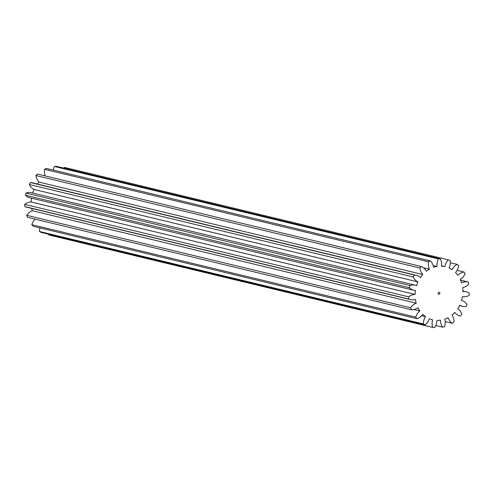 <?xml version="1.0" encoding="UTF-8"?>
<svg xmlns="http://www.w3.org/2000/svg" width="494" height="494" viewBox="0 0 494 494"><rect width="100%" height="100%" fill="white"/><g stroke="black" fill="none" stroke-linecap="round" stroke-linejoin="round"><path stroke-width="0.74" d="M438.919 292.269A1.031 0.895 103.5 0 0 439.043 294.301A1.031 0.895 103.5 0 0 438.919 292.269M408.624 296.838A12.56 10.893 -76.5 0 1 413.731 294.56A12.56 10.893 -76.5 0 1 415.09 294.443A27.306 23.681 -76.5 0 1 415.417 290.521A12.56 10.893 -76.5 0 1 413.972 290.293A12.56 10.893 -76.5 0 1 409.384 287.706A34.71 30.109 -76.5 0 1 409.897 285.507A12.56 10.893 -76.5 0 1 411.669 285.069A12.56 10.893 -76.5 0 1 415.386 285.217A12.56 10.893 -76.5 0 1 416.559 285.581A27.306 23.681 -76.5 0 1 417.986 281.913A12.56 10.893 -76.5 0 1 413.212 276.961A34.71 30.109 -76.5 0 1 414.312 275.028A12.56 10.893 -76.5 0 1 416.195 275.282A12.56 10.893 -76.5 0 1 420.456 277.56A27.306 23.681 -76.5 0 1 422.827 274.534A12.56 10.893 -76.5 0 1 419.832 267.989A34.71 30.109 -76.5 0 1 421.407 266.519A12.56 10.893 -76.5 0 1 426.359 271.237A27.306 23.681 -76.5 0 1 429.416 269.187A12.56 10.893 -76.5 0 1 428.526 261.752A34.71 30.109 -76.5 0 1 430.404 260.912A12.56 10.893 -76.5 0 1 433.627 267.303A27.306 23.681 -76.5 0 1 437.048 266.451A12.56 10.893 -76.5 0 1 438.357 258.936A34.71 30.109 -76.5 0 1 440.327 258.819A12.56 10.893 -76.5 0 1 441.482 266.186A27.306 23.681 -76.5 0 1 444.884 266.624A12.56 10.893 -76.5 0 1 448.249 259.838A34.71 30.109 -76.5 0 1 450.108 260.455A12.56 10.893 -76.5 0 1 449.065 268.007A27.306 23.681 -76.5 0 1 452.084 269.687A12.56 10.893 -76.5 0 1 457.141 264.37A34.71 30.109 -76.5 0 1 458.685 265.649A12.56 10.893 -76.5 0 1 455.548 272.565A27.306 23.681 -76.5 0 1 457.864 275.306A12.56 10.893 -76.5 0 1 464.064 272.033A34.71 30.109 -76.5 0 1 465.126 273.837A12.56 10.893 -76.5 0 1 460.241 279.369A27.306 23.681 -76.5 0 1 461.594 282.871A12.56 10.893 -76.5 0 1 464.687 281.883A12.56 10.893 -76.5 0 1 468.269 281.994A34.71 30.109 -76.5 0 1 468.732 284.136A12.56 10.893 -76.5 0 1 462.631 287.681A27.306 23.681 -76.5 0 1 462.878 291.571A12.56 10.893 -76.5 0 1 466.138 291.775A12.56 10.893 -76.5 0 1 469.3 293.183A34.71 30.109 -76.5 0 1 469.115 295.424A12.56 10.893 -76.5 0 1 462.458 296.598A27.306 23.681 -76.5 0 1 461.569 300.451A12.56 10.893 -76.5 0 1 467.046 304.384A34.71 30.109 -76.5 0 1 466.231 306.484A12.56 10.893 -76.5 0 1 462.532 306.329A12.56 10.893 -76.5 0 1 459.741 305.162A27.306 23.681 -76.5 0 1 457.815 308.552A12.56 10.893 -76.5 0 1 461.748 314.382A34.71 30.109 -76.5 0 1 460.396 316.104A12.56 10.893 -76.5 0 1 460.303 316.086A12.56 10.893 -76.5 0 1 454.77 312.43A27.306 23.681 -76.5 0 1 452.022 315.005A12.56 10.893 -76.5 0 1 453.986 322.094A34.71 30.109 -76.5 0 1 452.238 323.261A12.56 10.893 -76.5 0 1 448.095 317.63A27.306 23.681 -76.5 0 1 444.81 319.099A12.56 10.893 -76.5 0 1 444.6 326.682A34.71 30.109 -76.5 0 1 442.649 327.164A12.56 10.893 -76.5 0 1 440.426 320.192A27.306 23.681 -76.5 0 1 436.968 320.402A12.56 10.893 -76.5 0 1 434.603 327.652A34.71 30.109 -76.5 0 1 432.658 327.399A12.56 10.893 -76.5 0 1 432.602 319.834A27.306 23.681 -76.5 0 1 432.59 319.834A27.306 23.681 -76.5 0 1 429.348 318.76A12.56 10.893 -76.5 0 1 425.081 324.898A34.71 30.109 -76.5 0 1 423.352 323.934A12.56 10.893 -76.5 0 1 425.47 316.605A27.306 23.681 -76.5 0 1 422.771 314.357A12.56 10.893 -76.5 0 1 417.06 318.716A34.71 30.109 -76.5 0 1 415.744 317.148A12.56 10.893 -76.5 0 1 419.801 310.843A27.306 23.681 -76.5 0 1 417.949 307.676A12.56 10.893 -76.5 0 1 411.422 309.781A34.71 30.109 -76.5 0 1 410.65 307.781A12.56 10.893 -76.5 0 1 416.214 303.18A27.306 23.681 -76.5 0 1 415.405 299.432A12.56 10.893 -76.5 0 1 410.341 299.586A12.56 10.893 -76.5 0 1 408.766 299.055A34.71 30.109 -76.5 0 1 408.624 296.838L24.7 204.368A12.56 10.893 103.5 0 1 29.807 202.095A12.56 10.893 103.5 0 1 31.165 201.978A27.306 23.681 -76.5 0 1 31.474 198.168M415.386 285.217L31.455 192.753A12.56 10.893 103.5 0 0 27.738 192.604A12.56 10.893 103.5 0 0 25.966 193.043L409.897 285.507M457.141 264.37L450.232 262.703M448.249 259.838L64.325 167.373A12.56 10.893 -76.5 0 0 63.701 168.108M464.064 272.033L457.074 270.348M438.357 258.936L54.426 166.472A34.71 30.109 -76.5 0 1 56.402 166.348L440.327 258.819M428.526 261.752L44.602 169.288A34.71 30.109 -76.5 0 1 46.473 168.448L430.404 260.912M409.384 287.706L25.46 195.241A34.71 30.109 -76.5 0 1 25.966 193.043M408.766 299.055L24.842 206.591A34.71 30.109 -76.5 0 1 24.7 204.368M413.212 276.961L29.288 184.497A34.71 30.109 -76.5 0 1 30.387 182.558L414.312 275.028M419.832 267.989L35.908 175.524A34.71 30.109 -76.5 0 1 37.476 174.055L421.407 266.519M417.06 318.716L33.135 226.252A34.71 30.109 -76.5 0 1 31.814 224.684L415.744 317.148M425.081 324.898L41.15 232.427A34.71 30.109 -76.5 0 1 39.427 231.47L423.352 323.934M48.542 234.205A12.56 10.893 103.5 0 0 48.733 234.934L432.658 327.399M411.422 309.781L27.491 217.317A34.71 30.109 -76.5 0 1 26.725 215.31L410.65 307.781M435.77 325.509L442.649 327.164M445.199 321.563L452.238 323.261M39.928 227.888A12.56 10.893 103.5 0 0 39.427 231.47M35.068 219.138A12.56 10.893 103.5 0 0 31.814 224.684M416.214 303.18L32.289 210.716A12.56 10.893 103.5 0 0 26.725 215.31M32.289 210.716A27.306 23.681 -76.5 0 1 31.727 208.4M410.341 299.586L26.41 207.122A12.56 10.893 -76.5 0 1 24.842 206.591M413.972 290.293L30.041 197.822A12.56 10.893 -76.5 0 1 25.46 195.241M32.653 193.043A27.306 23.681 -76.5 0 1 34.055 189.443A12.56 10.893 -76.5 0 1 29.288 184.497M416.195 275.282L32.264 182.817A12.56 10.893 103.5 0 0 30.387 182.558M37.291 184.027A27.306 23.681 -76.5 0 1 38.896 182.07A12.56 10.893 -76.5 0 1 35.908 175.524M45.17 175.907A12.56 10.893 -76.5 0 1 44.602 169.288M53.278 170.084A12.56 10.893 -76.5 0 1 54.426 166.472M468.269 281.994L460.593 280.147M419.801 310.843L414.151 309.479M425.47 316.605L421.666 315.685M422.827 274.534L38.896 182.07M429.416 269.187L423.463 267.754M417.986 281.913L34.055 189.443M415.09 294.443L31.165 201.978M437.048 266.451L433.182 265.525M444.884 266.624L441.519 265.815M466.138 291.775L462.872 290.991M462.532 306.329L459.519 305.601"/></g></svg>
